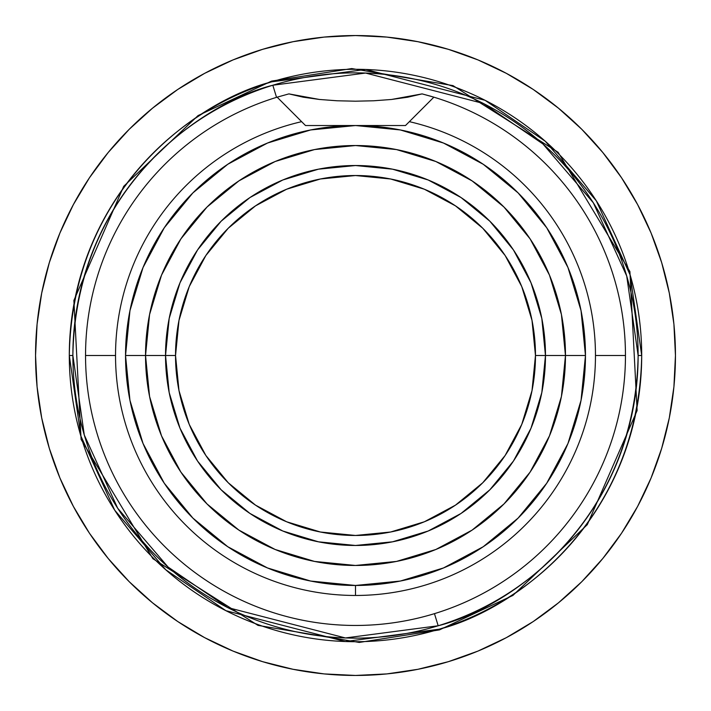 <?xml version="1.0" encoding="UTF-8"?>
<svg xmlns="http://www.w3.org/2000/svg" width="711" height="711" viewBox="0 0 711 711"><rect width="100%" height="100%" fill="white"/><g stroke="black" fill="none" stroke-linecap="round" stroke-linejoin="round"><path stroke-width="1.07" d="M355.5 585.464L355.5 595.462A239.963 239.963 0 0 1 301.633 121.661L277.139 97.167L288.906 93.888L319.408 99.46L336.978 100.766L355.429 101.193L373.799 100.775L391.45 99.478L422.094 93.888L433.861 97.167A269.958 269.958 0 0 1 625.458 355.5L595.462 355.5A239.963 239.963 0 0 1 355.5 595.462A239.963 239.963 0 0 1 301.633 121.661L305.508 125.536L405.492 125.536L409.367 121.661A239.963 239.963 0 0 1 355.5 595.462L355.5 585.464L400.364 581.047L443.504 567.956L483.196 546.75M675.45 355.5A319.95 319.95 0 0 1 355.5 675.45A319.95 319.95 0 0 1 35.55 355.5L37.088 324.136L41.7 293.083L49.326 262.626L59.902 233.057L73.331 204.679L89.47 177.741L108.179 152.527L129.26 129.26L152.527 108.179L177.741 89.47L204.679 73.331L233.057 59.902L262.626 49.326L293.083 41.7L324.136 37.088L355.5 35.55L386.864 37.088L417.917 41.7L448.374 49.326L477.943 59.902L506.321 73.331L533.259 89.47L558.473 108.179L581.74 129.26L602.821 152.527L621.53 177.741L637.669 204.679L651.098 233.057L661.674 262.626L669.3 293.083L673.912 324.136L675.45 355.5L673.912 386.864L669.3 417.917L661.674 448.374L651.098 477.943L637.669 506.321L621.53 533.259L602.821 558.473L581.74 581.74L558.473 602.821L533.259 621.53L506.321 637.669L477.943 651.098L448.374 661.674L417.917 669.3L386.864 673.912L355.5 675.45L324.136 673.912L293.083 669.3L262.626 661.674L233.057 651.098L204.679 637.669L177.741 621.53L152.527 602.821L129.26 581.74L108.179 558.473L89.47 533.259L73.331 506.321L59.902 477.943L49.326 448.374L41.7 417.917L37.088 386.864L35.55 355.5A319.95 319.95 0 0 1 355.5 35.55A319.95 319.95 0 0 1 675.45 355.5M625.458 355.5A269.958 269.958 0 0 1 355.5 625.458A269.958 269.958 0 0 1 85.542 355.5A269.958 269.958 0 0 0 355.5 625.458A269.958 269.958 0 0 0 433.861 97.167L409.367 121.661A239.963 239.963 0 0 1 595.462 355.5L625.458 355.5M227.804 164.25L267.496 143.044L310.636 129.953L355.5 125.536L305.508 125.536L277.139 97.167A269.958 269.958 0 0 0 85.542 355.5L115.538 355.5L85.542 355.5A269.958 269.958 0 0 1 277.139 97.167L288.906 93.888L303.242 97.194L319.408 99.46L336.978 100.766L355.429 101.193L373.799 100.775L391.45 99.478L407.625 97.22L422.094 93.888L430.875 96.278A269.958 269.958 0 0 0 430.875 96.278L433.861 97.167L405.785 125.243M545.47 355.5L585.464 355.5A229.964 229.964 0 0 1 355.5 585.464A229.964 229.964 0 0 1 125.536 355.5A229.964 229.964 0 0 0 355.5 585.464A229.964 229.964 0 0 0 585.464 355.5L565.467 355.5A209.967 209.967 0 0 1 355.5 565.467A209.967 209.967 0 0 1 145.533 355.5L125.536 355.5L145.533 355.5A209.967 209.967 0 0 0 355.5 565.467A209.967 209.967 0 0 0 565.467 355.5L545.47 355.5A189.97 189.97 0 0 1 355.5 545.47A189.97 189.97 0 0 1 165.53 355.5L145.533 355.5L165.53 355.5A189.97 189.97 0 0 0 355.5 545.47A189.97 189.97 0 0 0 545.47 355.5L535.472 355.5A179.972 179.972 0 0 1 355.5 535.472A179.972 179.972 0 0 1 175.528 355.5L165.53 355.5L175.528 355.5L178.985 320.385L189.224 286.631L205.861 255.516L228.24 228.24L255.516 205.861L286.631 189.224L320.385 178.985L355.5 175.528L390.615 178.985L424.369 189.224L455.484 205.861L482.76 228.24L505.139 255.516L521.776 286.631L532.015 320.385L535.472 355.5L532.015 390.615L521.776 424.369L505.139 455.484L482.76 482.76L455.484 505.139L424.369 521.776L390.615 532.015L355.5 535.472L320.385 532.015L286.631 521.776L255.516 505.139L228.24 482.76L205.861 455.484L189.224 424.369L178.985 390.615L175.528 355.5A179.972 179.972 0 0 1 355.5 175.528A179.972 179.972 0 0 1 535.472 355.5L545.47 355.5A189.97 189.97 0 0 0 355.5 165.53A189.97 189.97 0 0 0 165.53 355.5A189.97 189.97 0 0 1 355.5 165.53A189.97 189.97 0 0 1 545.47 355.5L541.818 318.439L531.01 282.8L513.493 250.014M165.53 355.5L169.182 392.561L179.99 428.2L197.507 460.986M197.542 461.039L221.174 489.826L249.908 513.422M221.174 489.826L249.961 513.458L282.8 531.01L318.439 541.818L355.438 545.47M355.5 545.47L392.561 541.818L428.2 531.01L460.986 513.493M461.039 513.458L489.826 489.826L513.422 461.092M461.092 513.422L489.826 489.826L513.458 461.039L531.01 428.2L541.818 392.561L545.47 355.562M513.458 249.961L489.826 221.174L461.092 197.578M513.422 249.908L489.826 221.174L461.039 197.542L428.2 179.99L392.561 169.182L355.562 165.53M355.5 165.53L318.439 169.182L282.8 179.99L250.014 197.507M249.961 197.542L221.174 221.174L197.578 249.908M249.908 197.578L221.174 221.174L197.542 249.961L179.99 282.8L169.182 318.439L165.53 355.438M565.467 355.5A209.967 209.967 0 0 0 355.5 145.533A209.967 209.967 0 0 0 145.533 355.5A209.967 209.967 0 0 1 355.5 145.533A209.967 209.967 0 0 1 565.467 355.5L561.432 314.538L549.487 275.148L530.122 238.905M145.533 355.5L149.568 396.462L161.513 435.852L180.878 472.095M180.923 472.148L207.034 503.966L238.789 530.042M207.034 503.966L238.852 530.077L275.148 549.487L314.538 561.432L355.429 565.467M355.5 565.467L396.462 561.432L435.852 549.487L472.095 530.122M472.148 530.077L503.966 503.966L530.042 472.211M472.211 530.042L503.966 503.966L530.077 472.148L549.487 435.852L561.432 396.462L565.467 355.571M530.077 238.852L503.966 207.034L472.211 180.958M530.042 238.789L503.966 207.034L472.148 180.923L435.852 161.513L396.462 149.568L355.571 145.533M355.5 145.533L314.538 149.568L275.148 161.513L238.905 180.878M238.852 180.923L207.034 207.034L180.958 238.789M238.789 180.958L207.034 207.034L180.923 238.852L161.513 275.148L149.568 314.538L145.533 355.429M585.464 355.5A229.964 229.964 0 0 0 355.5 125.536A229.964 229.964 0 0 0 125.536 355.5A229.964 229.964 0 0 1 355.5 125.536A229.964 229.964 0 0 1 585.464 355.5L581.047 310.636L567.956 267.496L546.75 227.804M125.536 355.5L129.953 400.364L143.044 443.504L164.25 483.196M355.429 585.464L310.636 581.047L267.496 567.956L227.742 546.706L192.894 518.106L164.294 483.258L192.894 518.106L227.671 546.661M585.464 355.571L581.047 400.364L567.956 443.504L546.706 483.258L518.106 518.106L483.258 546.706L518.106 518.106L546.661 483.329M355.571 125.536L400.364 129.953L443.504 143.044L483.258 164.294L518.106 192.894L546.706 227.742L518.106 192.894L483.329 164.339M125.536 355.429L129.953 310.636L143.044 267.496L164.294 227.742L192.894 192.894L227.742 164.294L192.894 192.894L164.339 227.671M192.894 192.894L227.671 164.339M192.894 518.106L164.339 483.329M355.5 125.536L405.492 125.536M277.139 97.167A269.958 269.958 0 0 0 85.542 355.5M49.326 448.374L59.902 477.943M177.741 621.53L204.679 637.669M448.374 661.674L477.943 651.098M621.53 533.259L637.669 506.321M661.674 262.626L651.098 233.057M533.259 89.47L506.321 73.331M262.626 49.326L233.057 59.902M89.47 177.741L73.331 204.679M439.434 629.902L512.915 595.427L587.295 524.665L637.118 410.567L629.902 271.566L558.117 152.305L452.996 85.613L351.749 68.567L271.566 81.098L271.78 81.809L365.703 69.474L485.071 100.304L545.31 141.285L596.325 200.849L630.142 274.979L641.704 355.5C638.674 524.247 511.067 611.149 439.22 629.191L439.434 629.902L359.251 642.433L258.004 625.387L152.883 558.695L81.098 439.434L73.882 300.433L123.705 186.335L198.085 115.573L271.566 81.098L351.749 68.567L452.996 85.613L558.117 152.305L629.902 271.566L637.118 410.567L587.295 524.665L512.915 595.427L439.434 629.902L439.22 629.191A286.204 286.204 0 0 0 641.704 355.5L638.131 355.5L626.711 275.984L593.321 202.786L542.937 143.96L483.453 103.495L365.578 73.046L272.828 85.231L276.535 97.354L272.828 85.231A282.631 282.631 0 0 1 638.131 355.5A282.631 282.631 0 0 1 438.172 625.769C509.129 607.958 635.136 522.141 638.131 355.5L641.704 355.5A286.204 286.204 0 0 0 271.78 81.809A286.204 286.204 0 0 0 69.296 355.5A286.204 286.204 0 0 0 439.22 629.191L345.297 641.526L225.929 610.696L165.69 569.715L114.675 510.151L80.858 436.021L69.296 355.5L72.869 355.5L69.296 355.5C72.326 186.753 199.933 99.851 271.78 81.809L271.566 81.098L198.085 115.573L123.705 186.335L73.882 300.433L81.098 439.434L152.883 558.695L258.004 625.387L359.251 642.433L439.434 629.902M434.465 613.646L438.172 625.769A282.631 282.631 0 0 1 72.869 355.5A282.631 282.631 0 0 1 272.828 85.231C201.871 103.042 75.864 188.859 72.869 355.5L84.289 435.016L117.679 508.214L168.063 567.04L227.547 607.505L345.422 637.954L438.172 625.769L434.465 613.646"/></g></svg>
